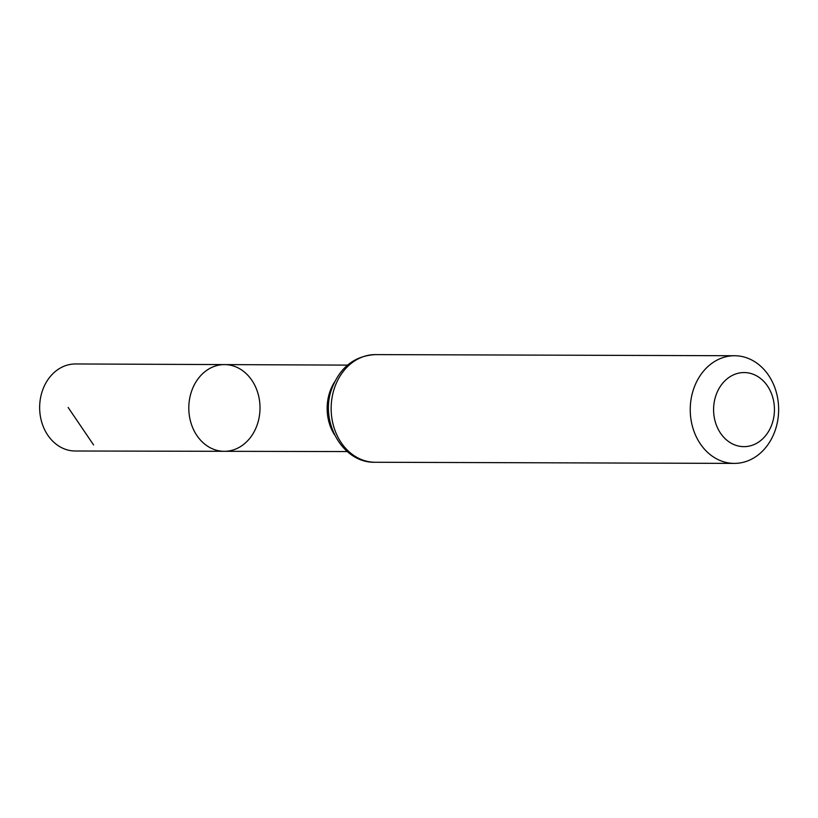 <?xml version="1.0" encoding="UTF-8"?>
<svg xmlns="http://www.w3.org/2000/svg" width="818" height="818" viewBox="0 0 818 818"><rect width="100%" height="100%" fill="white"/><g stroke="black" fill="none" stroke-linecap="round" stroke-linejoin="round"><path stroke-width="1.23" d="M224.306 451.311A43.354 35.603 -89.8 0 1 188.805 407.834A43.354 35.603 -89.8 0 1 224.582 364.593A43.354 35.603 -89.8 0 1 258.774 396.566A43.354 35.603 -89.8 0 1 242.517 445.248A43.354 35.603 -89.8 0 1 224.306 451.311A43.354 35.603 -89.8 0 1 188.805 407.834A43.354 35.603 -89.8 0 1 224.582 364.593L75.553 363.959A43.518 35.736 -89.8 0 0 57.209 370.033A43.518 35.736 -89.8 0 0 40.9 418.949A43.518 35.736 -89.8 0 0 75.276 451.004L347.272 451.567M759.493 441.475A37.055 30.43 -89.8 0 1 713.593 410.022A37.055 30.43 -89.8 0 1 758.961 377.303A37.055 30.43 -89.8 0 1 759.493 441.475M756.926 455.882A53.835 44.203 -89.8 0 1 734.267 463.397A53.835 44.203 -89.8 0 1 690.239 409.429A53.835 44.203 -89.8 0 1 734.605 355.738A53.835 44.203 -89.8 0 1 777.1 395.411A53.835 44.203 -89.8 0 1 756.926 455.882M93.569 444.92L68.139 407.456M334.531 434.828A43.211 35.481 -89.8 0 1 334.705 381.771M375.186 462.262A53.835 44.203 -89.8 0 1 331.147 408.294A53.835 44.203 -89.8 0 1 375.523 354.603C354.91 355.779 340.441 366.883 332.108 387.906C318.979 420.83 342.261 463.336 375.186 462.262L734.267 463.397M347.548 365.114L224.582 364.593M734.605 355.738L375.523 354.603"/></g></svg>
